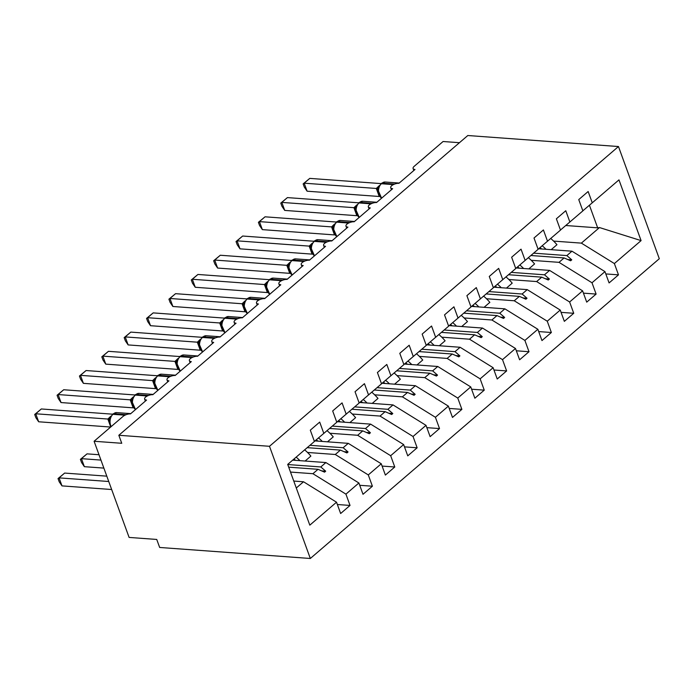 <?xml version="1.0" encoding="UTF-8"?>
<svg xmlns="http://www.w3.org/2000/svg" width="694" height="694" viewBox="0 0 694 694"><rect width="100%" height="100%" fill="white"/><g stroke="black" fill="none" stroke-linecap="round" stroke-linejoin="round"><path stroke-width="1.04" d="M310.322 558.479L159.663 547.462L156.74 539.446L129.101 537.425L94.098 441.263L121.745 443.284L118.83 435.277L269.489 446.294L310.322 558.479L659.3 258.723L618.467 146.538L269.489 446.294M94.098 441.263L122.959 416.478A5.613 2.308 160 0 1 130.463 413.902L146.564 400.065A5.613 2.308 -20 0 1 144.647 399.102A5.613 2.308 -20 0 1 145.567 397.072A5.613 2.308 160 0 1 152.836 394.686L168.937 380.85A5.613 2.308 -20 0 1 167.02 379.887A5.613 2.308 -20 0 1 167.931 377.857A5.613 2.308 160 0 1 175.2 375.471L191.31 361.635A5.613 2.308 -20 0 1 189.393 360.672A5.613 2.308 -20 0 1 190.303 358.642A5.613 2.308 160 0 1 197.573 356.256L213.683 342.42A5.613 2.308 -20 0 1 211.757 341.457A5.613 2.308 -20 0 1 212.676 339.427A5.613 2.308 160 0 1 219.946 337.041L236.047 323.204A5.613 2.308 -20 0 1 234.13 322.242A5.613 2.308 -20 0 1 235.049 320.212A5.613 2.308 160 0 1 242.319 317.826L258.42 303.989A5.613 2.308 -20 0 1 256.502 303.026A5.613 2.308 -20 0 1 257.413 300.996A5.613 2.308 160 0 1 264.683 298.611L280.792 284.774A5.613 2.308 -20 0 1 278.875 283.811A5.613 2.308 -20 0 1 279.786 281.781A5.613 2.308 160 0 1 287.056 279.396L303.165 265.559A5.613 2.308 -20 0 1 301.239 264.596A5.613 2.308 -20 0 1 302.159 262.566A5.613 2.308 160 0 1 309.429 260.181L325.529 246.344A5.613 2.308 -20 0 1 323.612 245.381A5.613 2.308 -20 0 1 324.532 243.351A5.613 2.308 160 0 1 331.801 240.965L347.902 227.129A5.613 2.308 -20 0 1 345.985 226.166A5.613 2.308 -20 0 1 346.896 224.136A5.613 2.308 160 0 1 354.166 221.75L370.275 207.914A5.613 2.308 -20 0 1 368.358 206.951A5.613 2.308 -20 0 1 369.269 204.921A5.613 2.308 160 0 1 376.538 202.535L392.648 188.699A5.613 2.308 -20 0 1 390.722 187.736A5.613 2.308 -20 0 1 391.642 185.706A5.613 2.308 160 0 1 398.911 183.32L415.012 169.483A5.613 2.308 -20 0 1 413.095 168.521L413.824 170.507M538.674 248.756L571.977 251.193L566.859 255.583L533.651 253.154M605.81 273.93L618.484 274.859L609.089 282.926L604.968 271.623L571.977 251.193M582.839 210.82L592.26 202.813L588.148 191.518L578.753 199.586L582.865 210.889L560.466 230.035M516.31 267.971L549.605 270.408L544.486 274.798L511.278 272.369M583.437 293.146L596.111 294.074L586.716 302.142L582.604 290.838L549.605 270.408M569.887 222.028L565.775 210.733L556.38 218.801L560.492 230.104L538.102 249.25M493.937 287.186L527.232 289.624L522.122 294.013L488.906 291.584M561.073 312.361L573.738 313.289L564.343 321.357L560.231 310.053L527.232 289.624M547.523 241.243L543.411 229.948L534.007 238.016L538.128 249.32L515.729 268.465M471.564 306.401L504.859 308.839L499.749 313.228L466.541 310.799M538.7 331.576L551.366 332.504L541.971 340.572L537.859 329.268L504.859 308.839M525.15 260.458L521.038 249.163L511.643 257.231L515.755 268.535L493.356 287.68M449.191 325.616L482.495 328.054L477.377 332.443L444.169 330.014M516.327 350.791L529.001 351.719L519.606 359.787L515.486 348.483L482.495 328.054M502.777 279.673L498.665 268.378L489.27 276.446L493.382 287.75L470.992 306.895M426.827 344.831L460.122 347.269L455.004 351.658L421.796 349.229M493.954 370.006L506.629 370.934L497.234 379.002L493.122 367.699L460.122 347.269M480.404 298.888L476.292 287.594L466.897 295.661L471.009 306.965L448.619 326.111M404.455 364.046L437.749 366.484L432.64 370.874L399.423 368.445M471.59 389.221L484.256 390.141L474.861 398.217L470.749 386.914L437.749 366.484M458.04 318.104L453.928 306.809L444.524 314.876L448.645 326.18L426.246 345.326M382.082 383.262L415.376 385.699L410.267 390.089L377.059 387.66M449.218 408.436L461.883 409.356L452.488 417.432L448.376 406.129L415.376 385.699M435.667 337.319L431.555 326.024L422.16 334.092L426.272 345.395L403.873 364.541M359.709 402.477L393.012 404.914L387.894 409.304L354.686 406.875M426.845 427.651L439.519 428.571L430.124 436.647L426.012 425.344L393.012 404.914M413.294 356.534L409.182 345.239L399.787 353.307L403.899 364.61L381.509 383.756M337.345 421.692L370.639 424.129L365.521 428.519L332.313 426.09M404.472 446.867L417.146 447.786L407.751 455.863L403.639 444.559L370.639 424.129M390.922 375.749L386.81 364.454L377.415 372.522L381.527 383.817L359.136 402.971M314.972 440.907L348.267 443.345L343.157 447.734L309.94 445.305M382.108 466.082L394.773 467.001L385.378 475.078L381.266 463.774L348.267 443.345M368.557 394.964L364.445 383.669L355.042 391.737L359.162 403.032L336.764 422.186M292.686 460.131L325.894 462.56L320.784 466.949L287.75 464.538M359.735 485.297L372.4 486.216L363.005 494.293L358.893 482.989L325.894 462.56M346.185 414.179L342.073 402.884L332.678 410.952L336.79 422.247L323.812 433.394L319.7 422.099L310.305 430.167L314.417 441.462L287.706 464.407L309.81 525.15L336.529 502.204L303.53 481.775L296.286 487.995M293.77 481.063L303.53 481.775M336.529 502.204L340.641 513.508L350.036 505.432L345.924 494.137L312.925 473.707L318.034 469.309L324.566 472.154L325.686 471.191L320.784 466.949M459.445 142.704L443.084 141.507L414.223 166.3A5.613 2.308 -20 0 0 413.095 168.521M592.26 202.813L618.97 179.876L641.082 240.61L614.372 263.555L618.484 274.859M614.372 263.555L581.372 243.126L553.612 241.096M604.968 271.623L591.999 282.77L596.111 294.074M591.999 282.77L559 262.341L531.24 260.311M582.604 290.838L569.627 301.985L573.738 313.289M569.627 301.985L536.627 281.556L508.867 279.526M560.231 310.053L547.254 321.201L551.366 332.504M547.254 321.201L514.254 300.771L486.503 298.741M537.859 329.268L524.89 340.416L529.001 351.719M524.89 340.416L491.89 319.986L464.13 317.956M515.486 348.483L502.517 359.631L506.629 370.934M502.517 359.631L469.517 339.201L441.757 337.171M493.122 367.699L480.144 378.846L484.256 390.141M480.144 378.846L447.144 358.416L419.384 356.386M470.749 386.914L457.771 398.061L461.883 409.356M457.771 398.061L424.771 377.631L397.02 375.601M448.376 406.129L435.407 417.276L439.519 428.571M435.407 417.276L402.407 396.847L374.647 394.817M426.012 425.344L413.034 436.491L417.146 447.786M413.034 436.491L380.034 416.062L352.274 414.032M403.639 444.559L390.661 455.706L394.773 467.001M390.661 455.706L357.662 435.277L329.902 433.247M381.266 463.774L368.288 474.922L372.4 486.216M368.288 474.922L335.289 454.492L307.537 452.462M358.893 482.989L345.924 494.137M530.901 255.513L564.109 257.942L559 262.341M564.109 257.942L570.641 260.788L571.761 259.825L566.859 255.583M508.537 274.729L541.745 277.158L536.627 281.556M541.745 277.158L548.269 280.003L549.388 279.04L544.486 274.798M486.164 293.944L519.372 296.373L514.254 300.771M519.372 296.373L525.896 299.218L527.015 298.255L522.122 294.013M463.792 313.159L496.999 315.588L491.89 319.986M496.999 315.588L503.532 318.433L504.651 317.47L499.749 313.228M441.419 332.374L474.627 334.803L469.517 339.201M474.627 334.803L481.159 337.648L482.278 336.685L477.377 332.443M419.055 351.589L452.262 354.018L447.144 358.416M452.262 354.018L458.786 356.863L459.905 355.901L455.004 351.658M396.682 370.804L429.89 373.233L424.771 377.631M429.89 373.233L436.413 376.079L437.532 375.116L432.64 370.874M374.309 390.019L407.517 392.448L402.407 396.847M407.517 392.448L414.049 395.294L415.168 394.331L410.267 390.089M351.936 409.234L385.144 411.663L380.034 416.062M385.144 411.663L391.676 414.509L392.795 413.546L387.894 409.304M329.572 428.45L362.78 430.879L357.662 435.277M362.78 430.879L369.303 433.724L370.423 432.761L365.521 428.519M307.199 447.665L340.407 450.094L335.289 454.492M340.407 450.094L346.931 452.939L348.05 451.976L343.157 447.734M288.713 467.166L318.034 469.309M290.491 472.067L312.925 473.707M314.391 441.401L323.812 433.394M337.362 504.512L350.036 505.432M641.082 240.61L599.495 227.554L581.372 243.126M599.495 227.554L597.664 227.84L589.423 205.224M565.792 225.515L597.664 227.84M618.467 146.538L467.808 135.521L118.83 435.277M321.678 470.896L325.686 471.191M344.051 451.681L348.05 451.976M366.423 432.466L370.423 432.761M388.796 413.251L392.795 413.546M411.16 394.036L415.168 394.331M433.533 374.821L437.532 375.116M455.906 355.606L459.905 355.901M478.279 336.39L482.278 336.685M500.643 317.175L504.651 317.47M523.016 297.96L527.015 298.255M545.389 278.745L549.388 279.04M567.761 259.53L571.761 259.825M58.036 478.574L59.068 477.871L61.992 485.887L59.198 481.775L58.036 478.574L64.663 473.074L59.068 477.871L108.75 481.506M61.992 485.887L111.665 489.522M64.663 473.074L106.798 476.153M110.736 426.992L107.856 419.046L35.741 413.771L41.328 408.966L112.688 414.188M38.656 421.779L35.862 417.667L34.7 414.465L35.741 413.771L38.656 421.779L110.65 427.044M107.856 419.046L110.919 416.148M113.001 413.919L116.731 412.609A8.05 5.405 94.2 0 0 113.634 413.737A1.874 1.154 -130.7 0 0 113.001 413.919L110.129 417.753L109.461 421.336M110.103 418.994L107.978 419.055M34.7 414.465L41.328 408.966M61.029 402.563L58.235 398.451L57.073 395.25L58.114 394.556L61.029 402.563L133.144 407.838L130.229 399.831L58.114 394.556L63.701 389.75L135.061 394.973M130.229 399.831L133.291 396.933M135.365 394.704L139.104 393.394A8.05 5.405 94.2 0 0 136.007 394.522A1.874 1.154 -130.7 0 0 135.365 394.704L132.493 398.538L131.834 402.121M132.476 399.779L130.351 399.839M57.073 395.25L63.701 389.75M83.393 383.348L80.608 379.236L79.437 376.035L80.478 375.341L83.393 383.348L155.517 388.631L152.602 380.616L80.478 375.341L86.073 370.535L157.434 375.758M152.602 380.616L155.664 377.718M157.738 375.489L161.468 374.179A8.05 5.405 94.2 0 0 158.371 375.307A1.874 1.154 -130.7 0 0 157.738 375.489L154.866 379.323L154.207 382.906M154.849 380.564L152.723 380.624M79.437 376.035L86.073 370.535M105.766 364.133L102.981 360.021L101.81 356.82L102.851 356.126L105.766 364.133L177.89 369.416L174.966 361.401L102.851 356.126L108.446 351.32L179.807 356.543M174.966 361.401L178.037 358.503M180.11 356.274L183.841 354.964A8.05 5.405 94.2 0 0 180.744 356.091A1.874 1.154 -130.7 0 0 180.11 356.274L177.239 360.117L176.58 363.691M177.213 361.348L175.096 361.409M101.81 356.82L108.446 351.32M128.138 344.918L125.345 340.806L124.183 337.605L125.224 336.911L128.138 344.918L200.254 350.201L197.339 342.185L125.224 336.911L130.81 332.105L202.171 337.327M197.339 342.185L200.401 339.288M202.483 337.058L206.213 335.749A8.05 5.405 94.2 0 0 203.116 336.876A1.874 1.154 -130.7 0 0 202.483 337.058L199.612 340.901L198.944 344.476M199.586 342.133L197.46 342.194M124.183 337.605L130.81 332.105M80.4 459.359L81.441 458.656L84.356 466.672L81.571 462.56L80.4 459.359L87.036 453.859L81.441 458.656L100.951 460.087M84.356 466.672L103.866 468.103M87.036 453.859L98.999 454.735M296.147 457.155A29.937 18.434 49.3 0 1 299.929 460.66M304.649 449.859A29.937 18.434 49.3 0 1 310.877 456.088L305.108 461.042M293.952 459.038A25.452 15.667 49.3 0 1 295.54 460.339M318.494 437.923A29.937 18.434 49.3 0 1 322.302 441.445M327.021 430.644A29.937 18.434 49.3 0 1 333.25 436.873L327.481 441.826M316.282 439.796A25.452 15.667 49.3 0 1 317.913 441.124M340.858 418.708A29.937 18.434 49.3 0 1 344.666 422.23M349.394 411.429A29.937 18.434 49.3 0 1 355.614 417.658L349.845 422.611M338.655 420.581A25.452 15.667 49.3 0 1 340.286 421.909M363.231 399.492A29.937 18.434 49.3 0 1 367.039 403.014M371.758 392.214A29.937 18.434 49.3 0 1 377.987 398.443L372.218 403.396M361.027 401.366A25.452 15.667 49.3 0 1 362.65 402.694M150.511 325.703L147.718 321.591L146.555 318.39L147.596 317.696L150.511 325.703L222.627 330.986L219.712 322.97L147.596 317.696L153.183 312.89L224.544 318.112M219.712 322.97L222.774 320.073M224.847 317.843L228.586 316.533A8.05 5.405 94.2 0 0 225.489 317.661A1.874 1.154 -130.7 0 0 224.847 317.843L221.976 321.686L221.317 325.26M221.959 322.918L219.833 322.979M146.555 318.39L153.183 312.89M385.604 380.277A29.937 18.434 49.3 0 1 389.412 383.799M394.131 372.999A29.937 18.434 49.3 0 1 400.36 379.228L394.591 384.181M383.4 382.151A25.452 15.667 49.3 0 1 385.023 383.478M172.875 306.488L170.091 302.376L168.92 299.175L169.961 298.481L172.875 306.488L244.999 311.771L242.085 303.755L169.961 298.481L175.556 293.675L246.917 298.897M242.085 303.755L245.147 300.858M247.22 298.628L250.95 297.318A8.05 5.405 94.2 0 0 247.853 298.446A1.874 1.154 -130.7 0 0 247.22 298.628L244.349 302.471L243.689 306.045M244.331 303.703L242.206 303.764M168.92 299.175L175.556 293.675M407.977 361.062A29.937 18.434 49.3 0 1 411.785 364.584M416.504 353.784A29.937 18.434 49.3 0 1 422.733 360.013L416.964 364.966M405.764 362.936A25.452 15.667 49.3 0 1 407.395 364.263M195.248 287.273L192.464 283.161L191.292 279.96L192.333 279.266L195.248 287.273L267.372 292.556L264.449 284.54L192.333 279.266L197.929 274.46L269.289 279.682M264.449 284.54L267.52 281.643M269.593 279.413L273.323 278.103A8.05 5.405 94.2 0 0 270.226 279.231A1.874 1.154 -130.7 0 0 269.593 279.413L266.722 283.256L266.062 286.83M266.696 284.488L264.579 284.549M191.292 279.96L197.929 274.46M430.341 341.847A29.937 18.434 49.3 0 1 434.149 345.369M438.877 334.569A29.937 18.434 49.3 0 1 445.097 340.797L439.328 345.751M428.137 343.721A25.452 15.667 49.3 0 1 429.768 345.048M217.621 268.058L214.828 263.946L213.665 260.744L214.706 260.05L217.621 268.058L289.736 273.341L286.822 265.325L214.706 260.05L220.293 255.245L291.654 260.467M286.822 265.325L289.884 262.427M291.966 260.198L295.696 258.888A8.05 5.405 94.2 0 0 292.599 260.016A1.874 1.154 -130.7 0 0 291.966 260.198L289.094 264.041L288.426 267.615M289.068 265.273L286.943 265.334M213.665 260.744L220.293 255.245M452.714 322.632A29.937 18.434 49.3 0 1 456.522 326.154M461.241 315.354A29.937 18.434 49.3 0 1 467.47 321.582L461.701 326.536M450.51 324.506A25.452 15.667 49.3 0 1 452.132 325.833M239.994 248.842L237.201 244.73L236.038 241.529L237.079 240.835L239.994 248.842L312.109 254.125L309.194 246.11L237.079 240.835L242.666 236.029L314.026 241.252M309.194 246.11L312.257 243.212M314.33 240.983L318.06 239.673A8.05 5.405 94.2 0 0 314.972 240.801A1.874 1.154 -130.7 0 0 314.33 240.983L311.459 244.826L310.799 248.4M311.441 246.058L309.316 246.118M236.038 241.529L242.666 236.029M475.086 303.417A29.937 18.434 49.3 0 1 478.895 306.939M483.614 296.138A29.937 18.434 49.3 0 1 489.843 302.367L484.074 307.321M472.883 305.291A25.452 15.667 49.3 0 1 474.505 306.618M262.358 229.627L259.573 225.515L258.402 222.314L259.443 221.62L262.358 229.627L334.482 234.91L331.567 226.895L259.443 221.62L265.039 216.814L336.399 222.037M331.567 226.895L334.629 223.997M336.703 221.768L340.433 220.458A8.05 5.405 94.2 0 0 337.336 221.586A1.874 1.154 -130.7 0 0 336.703 221.768L333.831 225.611L333.172 229.194M333.814 226.843L331.689 226.903M258.402 222.314L265.039 216.814M497.459 284.202A29.937 18.434 49.3 0 1 501.268 287.724M505.987 276.923A29.937 18.434 49.3 0 1 512.215 283.152L506.447 288.105M495.247 286.075A25.452 15.667 49.3 0 1 496.878 287.403M284.731 210.412L281.946 206.3L280.775 203.099L281.816 202.405L284.731 210.412L356.855 215.695L353.931 207.68L281.816 202.405L287.411 197.599L358.772 202.822M353.931 207.68L357.002 204.782M359.076 202.553L362.806 201.243A8.05 5.405 94.2 0 0 359.709 202.37A1.874 1.154 -130.7 0 0 359.076 202.553L356.204 206.396L355.545 209.978M356.178 207.627L354.061 207.688M280.775 203.099L287.411 197.599M519.823 264.987A29.937 18.434 49.3 0 1 523.632 268.509M528.36 257.708A29.937 18.434 49.3 0 1 534.58 263.937L528.811 268.89M517.62 266.86A25.452 15.667 49.3 0 1 519.251 268.188M307.104 191.197L304.31 187.085L303.148 183.884L304.189 183.19L307.104 191.197L379.219 196.48L376.304 188.464L304.189 183.19L309.776 178.384L381.136 183.606M376.304 188.464L379.366 185.567M381.448 183.337L385.179 182.028A8.05 5.405 94.2 0 0 382.082 183.155A1.874 1.154 -130.7 0 0 381.448 183.337L378.577 187.18L377.909 190.763M378.551 188.412L376.426 188.473M303.148 183.884L309.776 178.384M542.196 245.771A29.937 18.434 49.3 0 1 546.005 249.293M550.724 238.493A29.937 18.434 49.3 0 1 556.952 244.722L551.183 249.675M539.993 247.645A25.452 15.667 49.3 0 1 541.615 248.973M126.187 414.656L113.634 413.737L112.966 414.318A8.05 5.405 94.2 0 0 110.658 425.335A8.05 5.405 94.2 0 0 111.222 426.558M112.324 414.5A1.874 1.154 49.3 0 1 112.966 414.318L124.955 415.194M110.502 416.903A4.121 2.533 49.3 0 1 110.034 416.912M109.47 420.659A4.121 2.446 -5.3 0 0 107.865 419.107M148.559 395.441L136.007 394.522L135.33 395.103A8.05 5.405 94.2 0 0 133.031 406.12A8.05 5.405 94.2 0 0 135.59 409.486M134.697 395.285A1.874 1.154 49.3 0 1 135.33 395.103L147.319 395.979M132.875 397.688A4.121 2.533 49.3 0 1 132.407 397.697M131.843 401.444A4.121 2.446 -5.3 0 0 130.238 399.891M170.924 376.226L158.371 375.307L157.703 375.888A8.05 5.405 94.2 0 0 155.404 386.905A8.05 5.405 94.2 0 0 157.963 390.271M157.07 376.07A1.874 1.154 49.3 0 1 157.703 375.888L169.692 376.764M155.239 378.473A4.121 2.533 49.3 0 1 154.779 378.482M154.215 382.229A4.121 2.446 -5.3 0 0 152.602 380.676M193.296 357.011L180.744 356.091L180.076 356.673A8.05 5.405 94.2 0 0 177.777 367.69A8.05 5.405 94.2 0 0 180.336 371.056M179.442 356.855A1.874 1.154 49.3 0 1 180.076 356.673L192.065 357.549M177.612 359.258A4.121 2.533 49.3 0 1 177.143 359.266M176.588 363.014A4.121 2.446 -5.3 0 0 174.975 361.461M215.669 337.796L203.116 336.876L202.448 337.458A8.05 5.405 94.2 0 0 200.141 348.475A8.05 5.405 94.2 0 0 202.709 351.841M201.807 337.64A1.874 1.154 49.3 0 1 202.448 337.458L214.437 338.334M199.985 340.043A4.121 2.533 49.3 0 1 199.516 340.051M198.952 343.799A4.121 2.446 -5.3 0 0 197.348 342.246M238.042 318.581L225.489 317.661L224.813 318.242A8.05 5.405 94.2 0 0 222.514 329.26A8.05 5.405 94.2 0 0 225.073 332.626M224.179 318.425A1.874 1.154 49.3 0 1 224.813 318.242L236.801 319.119M222.358 320.828A4.121 2.533 49.3 0 1 221.889 320.836M221.325 324.584A4.121 2.446 -5.3 0 0 219.72 323.031M260.406 299.366L247.853 298.446L247.185 299.027A8.05 5.405 94.2 0 0 244.887 310.044A8.05 5.405 94.2 0 0 247.446 313.41M246.552 299.209A1.874 1.154 49.3 0 1 247.185 299.027L259.174 299.903M244.722 301.612A4.121 2.533 49.3 0 1 244.262 301.621M243.698 305.369A4.121 2.446 -5.3 0 0 242.085 303.816M282.779 280.15L270.226 279.231L269.558 279.812A8.05 5.405 94.2 0 0 267.259 290.829A8.05 5.405 94.2 0 0 269.819 294.195M268.925 279.994A1.874 1.154 49.3 0 1 269.558 279.812L281.547 280.688M267.095 282.397A4.121 2.533 49.3 0 1 266.626 282.406M266.071 286.154A4.121 2.446 -5.3 0 0 264.457 284.601M305.152 260.935L292.599 260.016L291.931 260.597A8.05 5.405 94.2 0 0 289.624 271.614A8.05 5.405 94.2 0 0 292.191 274.98M291.289 260.779A1.874 1.154 49.3 0 1 291.931 260.597L303.92 261.473M289.467 263.182A4.121 2.533 49.3 0 1 288.999 263.191M288.435 266.938A4.121 2.446 -5.3 0 0 286.83 265.386M327.525 241.72L314.972 240.801L314.295 241.382A8.05 5.405 94.2 0 0 311.996 252.399A8.05 5.405 94.2 0 0 314.556 255.765M313.662 241.564A1.874 1.154 49.3 0 1 314.295 241.382L326.284 242.258M311.84 243.967A4.121 2.533 49.3 0 1 311.372 243.976M310.808 247.723A4.121 2.446 -5.3 0 0 309.203 246.17M349.889 222.505L337.336 221.586L336.668 222.167A8.05 5.405 94.2 0 0 334.369 233.184A8.05 5.405 94.2 0 0 336.928 236.55M336.035 222.349A1.874 1.154 49.3 0 1 336.668 222.167L348.657 223.043M334.204 224.752A4.121 2.533 49.3 0 1 333.745 224.761M333.181 228.508A4.121 2.446 -5.3 0 0 331.567 226.955M372.262 203.29L359.709 202.37L359.041 202.952A8.05 5.405 94.2 0 0 356.742 213.969A8.05 5.405 94.2 0 0 359.301 217.335M358.408 203.134A1.874 1.154 49.3 0 1 359.041 202.952L371.03 203.828M356.577 205.537A4.121 2.533 49.3 0 1 356.109 205.545M355.554 209.293A4.121 2.446 -5.3 0 0 353.94 207.74M394.634 184.075L382.082 183.155L381.414 183.737A8.05 5.405 94.2 0 0 379.106 194.754A8.05 5.405 94.2 0 0 381.674 198.12M380.772 183.919A1.874 1.154 49.3 0 1 381.414 183.737L393.403 184.613M378.95 186.322A4.121 2.533 49.3 0 1 378.482 186.33M377.918 190.078A4.121 2.446 -5.3 0 0 376.313 188.525M144.647 399.102L145.376 401.089M167.02 379.887L167.74 381.874M189.393 360.672L190.113 362.658M211.757 341.457L212.485 343.443M234.13 322.242L234.858 324.228M256.502 303.026L257.222 305.013M278.875 283.811L279.595 285.798M301.239 264.596L301.968 266.583M323.612 245.381L324.341 247.368M345.985 226.166L346.705 228.153M368.358 206.951L369.078 208.937M390.722 187.736L391.451 189.722M116.731 412.609L130.767 413.633M109.496 420.451L110.936 426.81M139.104 393.394L153.14 394.418M131.86 401.236L135.521 409.547M161.468 374.179L175.513 375.202M154.233 382.021L157.894 390.332M183.841 354.964L197.885 355.987M176.606 362.806L180.267 371.117M206.213 335.749L220.25 336.772M198.978 343.591L202.639 351.901M228.586 316.533L242.622 317.557M221.343 324.376L225.003 332.686M250.95 297.318L264.995 298.342M243.715 305.16L247.376 313.471M273.323 278.103L287.368 279.127M266.088 285.945L269.749 294.256M295.696 258.888L309.732 259.912M288.461 266.73L292.122 275.041M318.06 239.673L332.105 240.697M310.825 247.515L314.486 255.826M340.433 220.458L354.478 221.481M333.198 228.3L336.859 236.611M362.806 201.243L376.851 202.266M355.571 209.085L359.232 217.395M385.179 182.028L399.215 183.051M377.944 189.87L381.605 198.18"/></g></svg>
